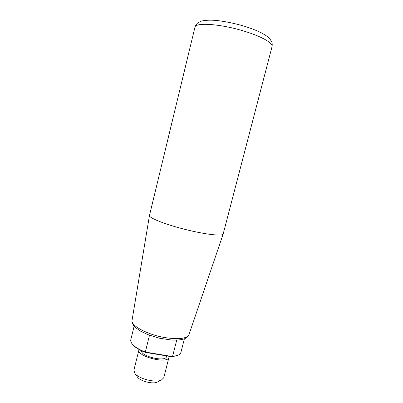 <?xml version="1.0" encoding="UTF-8"?>
<svg xmlns="http://www.w3.org/2000/svg" width="403" height="403" viewBox="0 0 403 403"><rect width="100%" height="100%" fill="white"/><g stroke="black" fill="none" stroke-linecap="round" stroke-linejoin="round"><path stroke-width="0.6" d="M134.128 326.183L130.804 339.699C130.501 340.953 130.955 342.354 132.174 343.9C134.577 346.812 138.949 349.532 145.292 352.061L172.524 356.564L172.162 356.826L178.066 355.194M176.71 340.142L172.524 356.564L177.738 355.345C179.536 354.559 180.604 353.542 180.932 352.287L184.388 338.807M131.952 343.613L132.537 344.429C134.874 347.265 139.116 349.915 145.256 352.378L172.162 356.826M149.765 335.341L145.362 333.573M149.478 335.291L145.256 352.378M194.941 27.263L149.468 215.494C148.803 217.877 164.983 224.37 185.148 229.418C205.303 234.496 222.632 236.425 223.171 234.007L272.045 46.627C273.289 43.212 261.879 36.542 244.631 31.298C220.94 23.863 195.052 22.135 194.941 27.263C195.601 25.329 196.508 23.923 197.666 23.036L200.739 21.369C201.666 20.835 207.459 19.737 215.368 20.387C223.474 21.107 234.526 23.273 244.722 26.316C251.699 28.553 257.396 30.809 261.819 33.076C265.909 35.373 268.544 37.242 269.718 38.698L271.637 41.62C272.242 42.945 272.378 44.617 272.045 46.627M141.443 350.721C140.697 356.443 165.86 362.312 166.499 356.584L166.666 355.914M139.05 349.482L138.98 349.718C136.34 356.459 168.127 364.443 168.988 357.26L169.008 356.302M138.98 349.718L133.887 370.236L134.934 373.47C138.788 378.845 155.392 383.016 161.331 380.1L163.779 377.742L168.988 357.26M137.141 376.614L137.549 377.193C140.471 381.248 152.772 384.341 157.266 382.145L157.9 381.827M132.048 320.335C131.721 321.659 132.255 323.408 133.645 325.584C134.3 326.652 136.672 328.546 140.758 331.271L147.78 334.586L159.699 338.258L171.703 340.056L177.567 340.097C181.244 339.679 183.748 339.15 185.088 338.51C187.335 337.261 188.634 335.971 188.982 334.636C186.821 338.641 178.836 339.633 165.029 337.603C147.427 334.737 130.537 325.574 132.048 320.335L149.468 215.494M177.164 355.637L177.738 355.345M132.537 344.429L132.174 343.9M188.982 334.636L223.171 234.007M157.266 382.145L161.331 380.1M137.549 377.193L134.934 373.47"/></g></svg>
